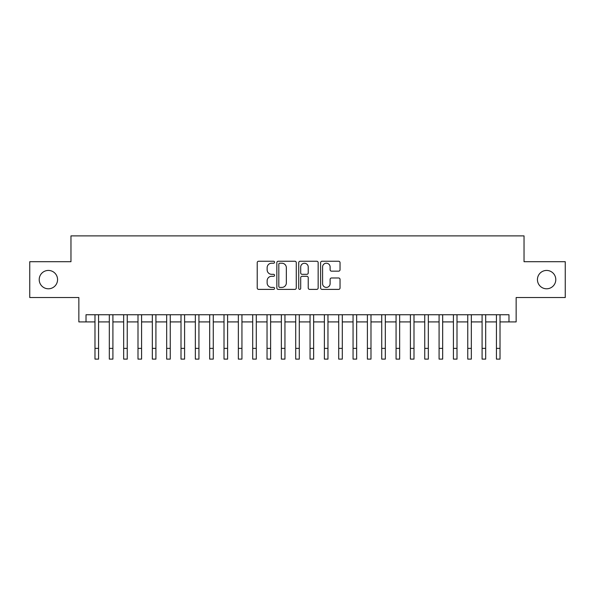 <?xml version="1.0" encoding="UTF-8"?>
<svg xmlns="http://www.w3.org/2000/svg" width="595" height="595" viewBox="0 0 595 595"><rect width="100%" height="100%" fill="white"/><g stroke="black" fill="none" stroke-linecap="round" stroke-linejoin="round"><path stroke-width="0.89" d="M274.563 262.224A0.982 0.982 0 0 0 273.574 261.242L258.624 261.242A1.406 1.406 0 0 0 257.219 262.648L257.219 287.98A1.406 1.406 0 0 0 258.624 289.386L273.574 289.386A0.982 0.982 0 0 0 274.563 288.404A0.982 0.982 0 0 0 273.574 287.415L271.64 287.415A4.5 4.5 0 0 1 267.14 282.915L267.14 280.803A4.5 4.5 0 0 1 271.64 276.296L273.574 276.296A0.982 0.982 0 0 0 274.563 275.314A0.982 0.982 0 0 0 273.574 274.325L271.64 274.325A4.5 4.5 0 0 1 267.14 269.825L267.14 267.713A4.5 4.5 0 0 1 271.64 263.213L273.574 263.213A0.982 0.982 0 0 0 274.563 262.224M537.434 279.613A9.178 9.178 0 0 0 546.612 288.791A9.178 9.178 0 0 0 555.789 279.613A9.178 9.178 0 0 0 546.612 270.435A9.178 9.178 0 0 0 537.434 279.613M39.211 279.613A9.178 9.178 0 0 0 48.388 288.791A9.178 9.178 0 0 0 57.566 279.613A9.178 9.178 0 0 0 48.388 270.435A9.178 9.178 0 0 0 39.211 279.613M338.629 271.164A1.406 1.406 0 0 0 340.035 269.751L340.035 262.648A1.406 1.406 0 0 0 338.629 261.242L322.021 261.242A1.406 1.406 0 0 0 320.616 262.648L320.616 287.98A1.406 1.406 0 0 0 322.021 289.386L338.629 289.386A1.406 1.406 0 0 0 340.035 287.98L340.035 279.397A1.406 1.406 0 0 0 338.629 277.984L331.519 277.984A1.406 1.406 0 0 0 330.113 279.397L330.113 283.651A3.763 3.763 0 0 1 326.35 287.415A3.763 3.763 0 0 1 322.587 283.651L322.587 266.976A3.763 3.763 0 0 1 326.35 263.213A3.763 3.763 0 0 1 330.113 266.976L330.113 269.751A1.406 1.406 0 0 0 331.519 271.164L338.629 271.164M86.022 321.91L86.022 314.74L508.978 314.74L508.978 321.91L516.148 321.91L516.148 297.537L565.25 297.537L565.25 261.696L524.031 261.696L524.031 235.888L70.969 235.888L70.969 261.696L29.75 261.696L29.75 297.537L78.852 297.537L78.852 321.91L94.984 321.91M296.265 262.648A1.406 1.406 0 0 0 294.86 261.242L278.252 261.242A1.406 1.406 0 0 0 276.846 262.648L276.846 287.98A1.406 1.406 0 0 0 278.252 289.386L294.86 289.386A1.406 1.406 0 0 0 296.265 287.98L296.265 262.648M300.14 261.242L316.748 261.242A1.406 1.406 0 0 1 318.154 262.648L318.154 287.98A1.406 1.406 0 0 1 316.748 289.386L309.638 289.386A1.406 1.406 0 0 1 308.232 287.98L308.232 277.709A1.406 1.406 0 0 0 306.827 276.296L302.111 276.296A1.406 1.406 0 0 0 300.698 277.709L300.698 288.404A0.982 0.982 0 0 1 299.716 289.386A0.982 0.982 0 0 1 298.735 288.404L298.735 262.648A1.406 1.406 0 0 1 300.14 261.242M98.569 321.91L109.324 321.91M112.909 321.91L123.663 321.91M127.241 321.91L137.995 321.91M141.58 321.91L152.335 321.91M155.92 321.91L166.674 321.91M170.259 321.91L181.006 321.91M184.591 321.91L195.346 321.91M198.931 321.91L209.685 321.91M213.27 321.91L224.017 321.91M227.602 321.91L238.357 321.91M241.942 321.91L252.697 321.91M256.281 321.91L267.036 321.91M270.621 321.91L281.368 321.91M284.953 321.91L295.708 321.91M299.292 321.91L310.047 321.91M313.632 321.91L324.379 321.91M327.964 321.91L338.719 321.91M342.304 321.91L353.058 321.91M356.643 321.91L367.398 321.91M370.983 321.91L381.73 321.91M385.315 321.91L396.069 321.91M399.654 321.91L410.409 321.91M413.994 321.91L424.741 321.91M428.326 321.91L439.08 321.91M442.665 321.91L453.42 321.91M457.005 321.91L467.759 321.91M471.337 321.91L482.091 321.91M485.676 321.91L496.431 321.91M500.016 321.91L508.978 321.91M279.806 263.213A0.982 0.982 0 0 0 278.817 264.195L278.817 286.433A0.982 0.982 0 0 0 279.806 287.415L281.844 287.415A4.5 4.5 0 0 0 286.344 282.915L286.344 267.713A4.5 4.5 0 0 0 281.844 263.213L279.806 263.213M308.232 267.043A3.763 3.763 0 0 0 304.469 263.28A3.763 3.763 0 0 0 300.698 267.043L300.698 272.919A1.406 1.406 0 0 0 302.111 274.325L306.827 274.325A1.406 1.406 0 0 0 308.232 272.919L308.232 267.043M94.984 348.365L98.569 348.365L98.569 359.112L94.984 359.112L94.984 314.74M98.569 348.365L98.569 314.74M109.324 359.112L112.909 359.112L109.324 359.112L109.324 314.74M112.909 359.112L112.909 314.74M123.663 359.112L127.241 359.112L123.663 359.112L123.663 314.74M127.241 359.112L127.241 314.74M137.995 359.112L141.58 359.112L137.995 359.112L137.995 314.74M141.58 359.112L141.58 314.74M152.335 359.112L155.92 359.112L152.335 359.112L152.335 314.74M155.92 359.112L155.92 314.74M166.674 359.112L170.259 359.112L166.674 359.112L166.674 314.74M170.259 359.112L170.259 314.74M181.006 359.112L184.591 359.112L181.006 359.112L181.006 314.74M184.591 359.112L184.591 314.74M195.346 359.112L198.931 359.112L195.346 359.112L195.346 314.74M198.931 359.112L198.931 314.74M209.685 359.112L213.27 359.112L209.685 359.112L209.685 314.74M213.27 359.112L213.27 314.74M224.017 359.112L227.602 359.112L224.017 359.112L224.017 314.74M227.602 359.112L227.602 314.74M238.357 359.112L241.942 359.112L238.357 359.112L238.357 314.74M241.942 359.112L241.942 314.74M252.697 359.112L256.281 359.112L252.697 359.112L252.697 314.74M256.281 359.112L256.281 314.74M267.036 359.112L270.621 359.112L267.036 359.112L267.036 314.74M270.621 359.112L270.621 314.74M281.368 359.112L284.953 359.112L281.368 359.112L281.368 314.74M284.953 359.112L284.953 314.74M295.708 359.112L299.292 359.112L295.708 359.112L295.708 314.74M299.292 359.112L299.292 314.74M310.047 359.112L313.632 359.112L310.047 359.112L310.047 314.74M313.632 359.112L313.632 314.74M324.379 359.112L327.964 359.112L324.379 359.112L324.379 314.74M327.964 359.112L327.964 314.74M338.719 359.112L342.304 359.112L338.719 359.112L338.719 314.74M342.304 359.112L342.304 314.74M353.058 359.112L356.643 359.112L353.058 359.112L353.058 314.74M356.643 359.112L356.643 314.74M367.398 359.112L370.983 359.112L367.398 359.112L367.398 314.74M370.983 359.112L370.983 314.74M381.73 359.112L385.315 359.112L381.73 359.112L381.73 314.74M385.315 359.112L385.315 314.74M396.069 359.112L399.654 359.112L396.069 359.112L396.069 314.74M399.654 359.112L399.654 314.74M410.409 359.112L413.994 359.112L410.409 359.112L410.409 314.74M413.994 359.112L413.994 314.74M424.741 359.112L428.326 359.112L424.741 359.112L424.741 314.74M428.326 359.112L428.326 314.74M439.08 359.112L442.665 359.112L439.08 359.112L439.08 314.74M442.665 359.112L442.665 314.74M453.42 359.112L457.005 359.112L453.42 359.112L453.42 314.74M457.005 359.112L457.005 314.74M467.759 359.112L471.337 359.112L467.759 359.112L467.759 314.74M471.337 359.112L471.337 314.74M482.091 359.112L485.676 359.112L482.091 359.112L482.091 314.74M485.676 359.112L485.676 314.74M496.431 359.112L500.016 359.112L496.431 359.112L496.431 314.74M500.016 359.112L500.016 314.74M109.324 348.365L112.909 348.365M123.663 348.365L127.241 348.365M137.995 348.365L141.58 348.365M152.335 348.365L155.92 348.365M166.674 348.365L170.259 348.365M181.006 348.365L184.591 348.365M195.346 348.365L198.931 348.365M209.685 348.365L213.27 348.365M224.017 348.365L227.602 348.365M238.357 348.365L241.942 348.365M252.697 348.365L256.281 348.365M267.036 348.365L270.621 348.365M281.368 348.365L284.953 348.365M295.708 348.365L299.292 348.365M310.047 348.365L313.632 348.365M324.379 348.365L327.964 348.365M338.719 348.365L342.304 348.365M353.058 348.365L356.643 348.365M367.398 348.365L370.983 348.365M381.73 348.365L385.315 348.365M396.069 348.365L399.654 348.365M410.409 348.365L413.994 348.365M424.741 348.365L428.326 348.365M439.08 348.365L442.665 348.365M453.42 348.365L457.005 348.365M467.759 348.365L471.337 348.365M482.091 348.365L485.676 348.365M496.431 348.365L500.016 348.365"/></g></svg>
